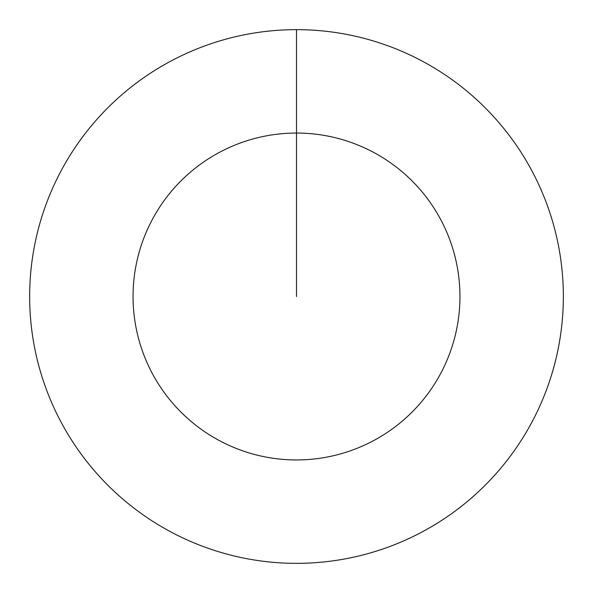 <?xml version="1.0" encoding="UTF-8"?>
<svg xmlns="http://www.w3.org/2000/svg" width="593" height="593" viewBox="0 0 593 593"><rect width="100%" height="100%" fill="white"/><g stroke="black" fill="none" stroke-linecap="round" stroke-linejoin="round"><path stroke-width="0.44" stroke-dasharray="2.96 2.22" d="M296.5 29.65A266.85 266.85 0 0 1 563.35 296.5A266.85 266.85 0 0 1 296.5 563.35A266.85 266.85 0 0 1 29.65 296.5A266.85 266.85 0 0 1 296.5 29.65A266.85 266.85 0 0 1 563.35 296.5A266.85 266.85 0 0 1 296.5 563.35A266.85 266.85 0 0 1 29.65 296.5A266.85 266.85 0 0 1 296.5 29.65A266.85 266.85 0 0 1 563.35 296.5A266.85 266.85 0 0 1 296.5 563.35A266.85 266.85 0 0 1 29.65 296.5A266.85 266.85 0 0 1 296.5 29.65L296.5 296.5L296.5 29.65"/><path stroke-width="0.89" d="M296.5 29.65A266.85 266.85 0 0 1 563.35 296.5A266.85 266.85 0 0 1 296.5 563.35A266.85 266.85 0 0 1 29.65 296.5A266.85 266.85 0 0 1 296.5 29.65L296.5 133.054A163.446 163.446 0 0 1 459.946 296.5A163.446 163.446 0 0 1 296.5 459.946A163.446 163.446 0 0 1 133.054 296.5A163.446 163.446 0 0 1 296.5 133.054L296.5 296.5"/></g></svg>
